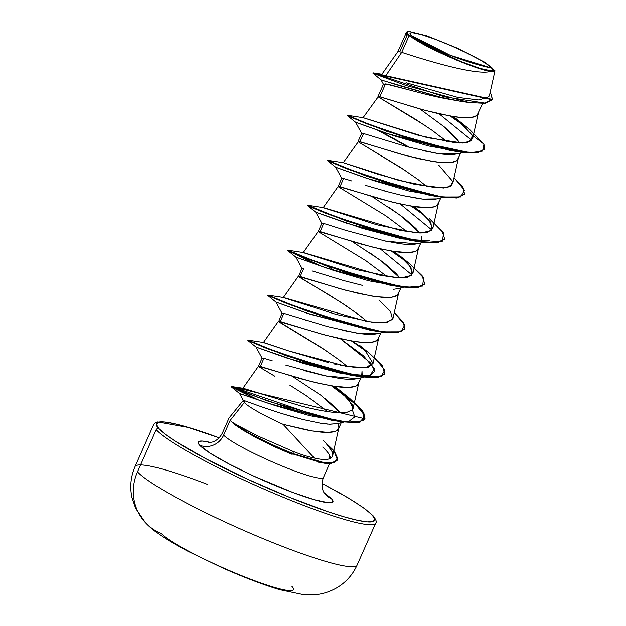 <?xml version="1.0" encoding="UTF-8"?>
<svg xmlns="http://www.w3.org/2000/svg" width="626" height="626" viewBox="0 0 626 626"><rect width="100%" height="100%" fill="white"/><g stroke="black" fill="none" stroke-linecap="round" stroke-linejoin="round"><path stroke-width="0.94" d="M355.904 566.131A121.46 14.281 -156.1 0 1 249.391 532.851A121.46 14.281 -156.1 0 1 137.501 471.855A48.585 46.512 137 0 0 144.935 522.068A48.585 46.512 -43 0 1 137.501 471.855A121.46 14.281 23.9 0 0 249.391 532.851A121.46 14.281 23.9 0 0 355.904 566.131M410.953 35.33L450.188 55.252L492.451 68.336L491.59 70.934L479.453 68.297L460.681 61.465L420.86 42.333L410.953 35.33L417.487 40.275L429.233 46.973L444.405 54.415L460.681 61.465L481.809 69.009L490.573 70.902L492.787 70.761L493.421 69.893L489.915 66.137L480.596 60.206L466.871 52.991L450.845 45.604L434.945 39.172L421.595 34.657L412.831 32.763L410.617 32.904L409.983 33.773L410.953 35.33A45.581 5.36 -156.1 0 1 442.723 42.2A45.581 5.36 -156.1 0 1 492.451 68.336A277.615 265.776 -43 0 1 450.188 55.252A277.615 265.776 -43 0 1 410.953 35.33M374.52 524.118A121.46 14.281 -156.1 0 1 268.014 490.839A121.46 14.281 -156.1 0 1 156.117 429.835L137.501 471.855L156.117 429.835A121.46 14.281 23.9 0 0 268.014 490.839A121.46 14.281 23.9 0 0 374.52 524.118M372.274 515.135A2.081 1.995 -43 0 1 372.979 515.628A2.081 1.995 137 0 0 372.274 515.135A119.378 14.03 -156.1 0 1 289.063 497.138A119.378 14.03 -156.1 0 1 158.816 428.7A2.081 1.995 137 0 0 156.117 429.835A2.081 1.995 -43 0 1 158.816 428.7L156.281 424.608L157.94 422.339L163.738 421.971L173.449 423.528L186.697 426.94L219.131 437.809L189.13 427.621L157.549 421.955L155.217 422.84L153.667 424.6L135.044 466.62C130.732 476.597 129.699 486.887 131.953 497.474L135.662 508.359L145.404 522.577C153.965 531.865 167.111 540.152 187.706 551.138L222.864 568.04C239.711 575.537 260.831 584.027 279.752 589.669L303.829 594.7L316.232 594.583C323.11 593.878 329.832 591.68 336.42 588.01C345.748 582.563 352.649 574.903 357.125 565.035L375.749 523.015C376.954 522.045 376.023 519.572 372.955 515.605L363.98 508.085L348.236 497.897L321.991 483.374L341.217 493.836L355.145 502.193L365.631 509.384L372.274 515.135L374.81 519.22L373.151 521.497L367.352 521.857L357.642 520.308L344.394 516.896L328.118 511.755L289.063 497.138L246.433 478.679L206.705 459.194L175.945 441.643L165.46 434.452L158.816 428.7A119.378 14.03 -156.1 0 1 219.131 437.809M331.436 498.593A18.506 17.716 -43 0 1 325.16 494.219A18.506 17.716 137 0 0 331.436 498.593A73.696 8.662 -156.1 0 1 280.065 487.49A73.696 8.662 -156.1 0 1 199.655 445.235A73.696 8.662 -156.1 0 1 210.727 442.512L202.691 441.087L199.115 441.307L198.09 442.715L199.655 445.235A18.506 17.716 137 0 0 223.646 435.133A18.506 17.716 -43 0 1 199.655 445.235L210.226 453.224L229.218 464.062L253.741 476.089L292.639 492.396L314.221 499.689L328.4 502.748L331.976 502.522L333.001 501.121L331.436 498.593L324.151 492.772M333.822 450.501L337.461 459.977L331.451 463.052L323.133 462.606L293.453 453.709L293.289 454.085L322.969 462.982L331.287 463.428L337.375 460.165L333.627 463.029L321.373 462.716L293.289 454.085L291.677 454.171L274.016 446.565L257.051 438.2L242.849 430.101L234.875 424.663A54.603 6.416 -156.1 0 1 233.169 423.293L233.248 423.106A55.19 6.487 -156.1 0 1 230.165 420.429L244.328 402.534A49.274 5.79 23.9 0 0 283.085 424.35A49.274 5.79 -156.1 0 1 244.328 402.534L230.165 420.429A55.19 6.487 23.9 0 0 233.248 423.106L257.802 435.993L292.811 451.291C300.895 454.499 308.055 456.753 314.283 458.06L283.085 424.35L305.723 429.788C314.127 431.408 320.496 432.269 324.847 432.378C330.755 432.535 334.652 432.003 336.522 430.774L338.627 428.63L341.248 422.707M244.328 402.534A49.274 5.79 -156.1 0 1 243.334 400.405L243.318 400.39A49.274 5.79 23.9 0 0 243.334 400.413A49.274 5.79 23.9 0 0 244.328 402.534L245.063 400.89L244.328 402.534M322.68 447.066C326.357 450.563 328.689 453.341 329.659 455.392L329.581 455.892M230.165 420.429L223.646 435.133A55.19 6.487 23.9 0 0 274.493 462.849A55.19 6.487 23.9 0 0 322.891 477.974A55.19 6.487 23.9 0 1 274.493 462.849A55.19 6.487 23.9 0 1 223.646 435.133L230.165 420.429M329.636 463.146A55.19 6.487 -156.1 0 1 323.329 463.037A55.19 6.487 23.9 0 0 329.636 463.146M337.539 423.606L329.73 424.272L320.348 423.199L303.156 419.569L284.462 414.342M253.194 403.833L245.063 400.89C251.049 403.003 278.273 413.371 303.156 419.569L320.348 423.199L327.57 424.115M489.407 95.747L494.97 70.785L493.75 71.52L490.682 71.38L484.68 70.135L466.19 63.938L455.008 59.423L422.84 44.031L410.187 36.128L407.456 33.601L406.884 31.965L408.504 31.3L427.049 35.901L457.277 48.132L484.508 62.099L494.931 70.715L490.682 71.38C478.507 70.331 432.918 51.035 414.944 39.422L409.107 35.674L401.72 52.334L409.107 35.674A49.274 5.79 -156.1 0 1 407.542 34.227L399.764 51.786L401.72 52.334L385.851 75.613L401.72 52.334C416.204 57.107 475.259 76.239 490.682 71.38C475.259 76.239 416.204 57.107 401.72 52.334L399.764 51.786L407.542 34.227A49.274 5.79 -156.1 0 1 407.487 34.164L405.891 34.594M461.315 101.428L426.189 94.362M408.285 89.706L385.522 83.915L379.841 96.733L419.741 108.94L438.583 113.744L455.955 116.968C461.839 117.719 466.315 117.962 469.383 117.696C473.279 117.367 475.83 116.593 477.028 115.372L482.685 103.533M457.058 153.91L453.067 154.497C450.031 154.763 445.555 154.52 439.64 153.777L422.292 150.553M371.852 136.069L363.534 133.541L359.927 141.687L399.826 153.886L418.669 158.699L436.032 161.923C441.917 162.666 446.393 162.909 449.468 162.643C453.365 162.314 455.908 161.539 457.113 160.326L460.759 153.01M437.136 198.865L433.169 199.444C430.14 199.71 425.664 199.475 419.741 198.724L402.362 195.5L383.503 190.687M351.922 181.016L343.611 178.488L340.004 186.634L379.904 198.833L398.746 203.646L416.118 206.87C422.002 207.613 426.478 207.855 429.546 207.589C433.442 207.261 435.993 206.486 437.191 205.273L440.845 197.965M417.245 243.804L413.223 244.398C410.202 244.664 405.718 244.422 399.779 243.67L382.423 240.447M345.959 230.407L323.697 223.435L320.089 231.581L359.989 243.788L378.832 248.592L396.195 251.816C402.08 252.568 406.556 252.802 409.631 252.544C413.528 252.208 416.071 251.441 417.276 250.22L420.922 242.911M397.4 288.735L393.324 289.345M362.548 285.401L343.697 280.597L312.084 270.917M361.038 316.482L345.888 305.629L329.534 295.198L298.563 276.715L300.167 276.528L303.774 268.382L300.167 276.528L340.067 288.735L358.909 293.539L376.273 296.771L389.708 297.491C394.098 296.998 396.641 296.223 397.353 295.167L401.008 287.858M377.384 333.705L373.401 334.292C370.381 334.558 365.897 334.323 359.958 333.572L341.96 330.199M306.106 320.301L305.691 320.168M292.17 315.864L283.86 313.336L280.252 321.482L320.152 333.681L338.995 338.494L356.358 341.718C362.243 342.461 366.719 342.704 369.794 342.438C373.691 342.109 376.234 341.334 377.439 340.121L381.085 332.805M361.656 376.304L362.008 371.484L362.157 375.537M357.485 378.652L353.471 379.239C350.45 379.512 345.975 379.27 340.043 378.519L322.687 375.295L303.86 370.49M272.263 360.819L263.937 358.283L260.33 366.429L300.23 378.628L319.072 383.441L336.436 386.665C342.328 387.416 346.804 387.65 349.871 387.384C353.768 387.056 356.319 386.281 357.516 385.068L361.171 377.76M405.648 34.117L397.909 51.582L399.764 51.786L397.909 51.582L381.891 74.267M425.563 125.826L378.237 96.92L379.841 96.733L385.522 83.915L383.605 84.549M444.82 127.344L456.018 137.978L459.891 143.111L444.39 126.992L419.976 109.002M378.237 96.92L415.124 119.065L432.762 130.787L446.925 141.781L440.712 136.679M405.648 170.781L358.315 141.867L359.927 141.687L363.534 133.541L361.93 133.721M391.931 151.609L392.878 152.188M358.315 141.867L401.188 167.838L418.246 179.685L427.002 186.728M407.088 231.675L385.726 215.727L338.4 186.814L340.004 186.634L343.611 178.488L342.007 178.668M389.356 207.597L404.498 218.443L415.946 228.49L419.749 232.997L400.656 215.532L372.016 196.564M338.4 186.814L338.157 186.431L323.157 207.668L376.789 224.75L415.281 232.731L427.636 232.426L432.793 228.56L428.653 219.421L414.498 206.643M387.165 276.629L365.811 260.674L318.477 231.769L320.089 231.581L323.697 223.435L322.093 223.623M369.395 252.521L384.552 263.374L396.015 273.437L399.834 277.952L380.702 260.455L352.094 241.511M318.477 231.769L318.235 231.377L303.234 252.622L356.875 269.696L395.358 277.678L407.714 277.373L412.878 273.515L408.739 264.368L394.576 251.597M303.774 268.382L302.17 268.57M298.563 276.715L301.928 268.186M325.966 350.576L278.64 321.662L280.252 321.482L283.86 313.336L282.256 313.516M347.336 366.523L341.123 361.429M278.64 321.662L282.013 313.133M274.822 376.249L258.726 366.609L260.33 366.429L263.937 358.283L262.333 358.463M292.334 376.359L320.935 395.296L340.059 412.8L338.533 412.745L346.632 412.479L352.532 409.694L346.632 412.479L340.075 412.8L336.272 408.285L324.808 398.23M327.594 411.634L306.051 395.522L289.697 385.092M258.726 366.609L258.483 366.226L242.857 388.347L301.505 406.102L243.318 388.316L231.565 386.563L257.81 399.685L231.565 386.563L320.755 417.057L347.759 422.206L363.088 420.813L363.714 412.557L349.864 398.559L339.128 389.865L352.618 404.756L352.532 409.694M406.031 82.742L457.911 97.445L478.898 100.003L488.984 96.717M407.479 31.488L406.892 33.577L406.704 31.996L407.416 31.511M243.459 400.397L245.063 400.89M406.29 34.946L406.986 35.486M461.104 101.389L445.305 98.587L381.25 80.081L372.979 73.273L406.29 85.598L469.273 102.547L485.111 103.36L492.333 99.847L372.963 73.258L373.135 72.882L492.498 99.479L490.283 91.787L492.419 99.636L484.508 103.063L444.163 96.772L373.151 72.882L381.977 74.259M439.116 113.869L471.769 140.349L439.116 113.869M466.08 127.188L450.29 116.107L466.08 127.188M405.116 33.804L406.681 33.538L407.432 34.148L405.116 33.804L405.429 34.234L407.487 34.164A49.274 5.79 23.9 0 0 407.542 34.227A49.274 5.79 23.9 0 0 409.107 35.674L414.944 39.422A49.016 5.759 -156.1 0 1 407.456 31.496A49.016 5.759 -156.1 0 1 408.504 31.3M459.367 121.194L469.289 129.183L483.953 144.191L469.257 129.159M463.553 124.801L451.276 116.272L463.553 124.801M407.487 34.164L406.892 33.577L405.445 33.726M363.244 117.751L418.872 135.466L455.931 142.9L467.708 142.47L472.63 138.667L472.153 135.106L483.953 144.191L472.153 135.106L459.249 121.108L453.459 116.616L472.153 135.106L471.308 140.811L462.833 143.088L427.386 137.689L363.268 117.751L347.657 115.348L368.894 124.222L421.126 142.251L470.142 152.728L482.669 151.077L483.953 144.191L484.508 149.113L477.168 152.634L461.096 151.766L412.769 139.692L366.374 123.236L347.641 115.348L347.477 115.724L366.21 123.612L412.604 140.06L460.924 152.141L476.996 153.01L484.508 149.113M472.63 138.667L478.295 113.267L476.605 115.716L471.245 117.508L462.677 117.649L451.51 116.311L424.874 110.34L378.456 96.459L362.994 117.774M343.322 162.697L398.942 180.413L436.009 187.847L447.786 187.424L452.715 183.614L458.373 158.214L456.69 160.663L451.33 162.455L442.754 162.603L431.588 161.258L404.959 155.295L358.541 141.406L343.204 162.69M432.793 228.56L438.458 203.168L436.768 205.618L434.522 206.721L427.488 207.675L411.673 206.204L391.931 202.018L338.165 186.415L341.765 178.285M412.878 273.515L418.536 248.115L416.853 250.564L414.6 251.668L407.573 252.622L391.751 251.151L372.008 246.973L318.243 231.37L321.85 223.239M298.328 276.316L283.312 297.569L336.256 314.448L373.182 322.398L386.837 322.515L392.956 318.462L398.621 293.062L396.931 295.511L391.571 297.303L383.002 297.452L371.836 296.106L345.2 290.135L298.328 276.316L341.436 302.687L358.495 314.534L367.251 321.576M340.09 365.208L357.172 367.712L368.354 367.157L373.041 363.409L378.699 338.009L377.016 340.458L371.656 342.25L363.08 342.399L351.914 341.053L325.285 335.09L278.406 321.263L321.514 347.633L338.572 359.48L347.328 366.523M339.128 389.865L334.824 386.438L347.657 397.729L353.119 408.355L358.776 382.963L357.094 385.413L354.848 386.516L347.813 387.471L331.999 385.999L312.249 381.821L258.491 366.21L262.091 358.08M338.478 424.584L338.862 427.91L337.179 430.359L334.926 431.463L327.899 432.425L312.077 430.954L283.085 424.35M314.283 458.06C323.587 460.212 329.448 459.961 331.882 457.301L332.742 454.038L331.686 450.853L326.514 444.006C336.655 455.141 331.483 456.831 331.882 457.301C329.417 459.961 323.548 460.212 314.283 458.06C308.055 456.753 300.895 454.499 292.811 451.291L293.453 453.709L324.628 462.817L332.852 462.864L337.782 458.662L334.261 451.033L323.392 440.618M335.239 412.542L338.533 412.745L335.239 412.542C325.637 411.626 314.393 409.482 301.505 406.102M278.406 321.263L263.397 342.516L288.656 350.889L328.885 362.697M333.697 363.839L336.929 364.551M373.041 363.409L364.809 349.981M335.974 271.23L325.481 265.205L335.974 271.23M387.353 131.554L385.233 130.357L387.345 131.554M329.073 458.983L329.659 455.392L330.583 458.819M330.559 458.381L329.659 455.392M349.832 398.543L362.352 410.562L364.997 418.802L231.565 386.563L231.393 386.938L239.672 393.621L268.351 403.316L330.99 420.124L340.247 421.595L268.507 401.313L231.393 386.938L255.142 398.746L231.393 386.938L249.211 394.145L293.907 409.842L341.577 421.807L357.571 422.691L364.825 419.177L363.941 413.606L357.602 405.859L331.592 385.937L354.465 402.941L364.888 415.82L359.919 422.307L340.247 421.595M335.348 420.727L340.215 421.188L309.768 415.687L275.174 405.578L239.531 393.48L243.318 400.39L229.155 417.871M369.755 353.588L382.267 365.615L384.912 373.855L377.572 377.376L361.499 376.516L313.18 364.434L266.786 347.986L248.045 340.098L247.88 340.466L266.621 348.361L313.008 364.809L361.335 376.891L377.408 377.752L384.826 374.043L377.079 377.791L359.582 376.617L287.248 356.116L247.888 340.481L256.057 347.07L287.146 358.127L350.411 375.185L369.81 375.678L374.418 368.91L363.393 355.724L340.466 338.822L370.772 363.041L374.778 371.32L369.716 375.702L342.297 373.745L302.648 363.205L256.003 347.015L262.114 358.213M378.965 299.964L390.514 311.482L392.604 319.409L384.505 322.805L367.587 321.631L283.601 297.553L267.983 295.143L282.365 301.748L267.983 295.143L294.658 306.114L355.56 326.013L383.284 331.827L400.898 331.78L404.74 325.09L394.286 312.507L403.23 322.147L404.834 328.908L397.494 332.429L381.422 331.561L333.095 319.487L286.708 303.039L267.967 295.143L267.803 295.519L275.972 302.123L307.069 313.18L370.326 330.231L379.497 331.67L307.163 311.169L267.803 295.519L286.536 303.414L332.93 319.863L381.25 331.936L397.322 332.805L404.74 329.096L396.994 332.836L379.497 331.67M287.725 250.58L295.895 257.169L326.983 268.233L390.248 285.284L399.419 286.724L327.085 266.214L287.725 250.58L317.726 265.009L287.717 250.572L306.458 258.46L352.845 274.908L401.172 286.99L417.245 287.858L424.663 284.141L416.916 287.89L399.419 286.724M394.56 285.871L399.318 286.301L368.808 280.816L333.431 270.393L295.84 257.114L301.951 268.311M412.119 275.08L380.303 248.921L412.119 275.08M429.506 218.74L442.026 230.767L444.671 239.007L437.331 242.536L421.259 241.667L372.932 229.585L326.545 213.137L307.804 205.25L307.64 205.625L312.452 207.809L326.373 213.513L372.767 229.961L421.095 242.043L437.167 242.904L444.577 239.195L436.831 242.943L419.342 241.769L347 221.268L307.648 205.633L315.809 212.222L346.906 223.279L410.171 240.337L419.24 241.354M432.034 230.125L400.225 203.974L432.034 230.125M438.724 165.115L452.645 181.344L451.033 186.039L443.537 188.003L414.615 184.318L378.37 174.341L343.353 162.705L327.734 160.295L354.41 171.266L415.312 191.165L443.036 196.979L460.658 196.932L464.5 190.241L454.038 177.659L462.99 187.299L464.586 194.06L457.246 197.581L441.173 196.72L392.846 184.639L346.46 168.191L327.719 160.295L327.555 160.671L346.295 168.566L392.682 185.014L441.009 197.088L457.082 197.957L464.5 194.248L456.753 197.988L439.256 196.822L366.922 176.321L327.562 160.686L335.732 167.275L366.82 178.332L430.085 195.382L439.155 196.407L408.645 190.914L373.268 180.491L335.677 167.22L341.788 178.418M484.414 149.293L476.668 153.041L459.179 151.875L386.837 131.366L347.485 115.732L355.646 122.32L386.743 133.385L450 150.436L454.32 151.023M377.486 130.161L408.332 147.079L377.486 130.161M411.266 206.142L425.868 216.416L411.266 206.142M391.344 251.089L405.953 261.363L391.344 251.089M351.507 340.99L366.116 351.264L351.507 340.99M355.357 118.768L362.039 121.953L355.357 118.768M380.248 131.139L409.811 147.478L380.248 131.139M412.237 206.298L423.528 214.162M315.52 208.669L322.202 211.854L315.52 208.669M392.322 251.253L403.606 259.109L392.322 251.253M409.592 263.695L422.104 275.714L424.749 283.961L417.409 287.483L401.336 286.614L353.009 274.532L306.623 258.084L287.882 250.197L316.177 261.77L379.293 282.044L406.736 287.295L422.644 286.082L423.552 277.842L409.615 263.718L398.887 255.017L410.961 267.302L411.924 275.307L401.164 277.975L380.882 275.503L303.516 252.599L287.897 250.197L287.717 250.572M295.605 253.616L320.489 265.98L295.605 253.616M352.485 341.147L363.769 349.011L352.485 341.147M248.045 340.098L262.45 346.702L248.06 340.09L274.736 351.061L335.638 370.96L363.362 376.774L380.984 376.727L384.826 370.044L374.364 357.454M332.562 386.093L343.846 393.957L332.562 386.093M418.802 210.062L430.876 222.347L431.838 230.352L421.079 233.021L400.797 230.548L323.439 207.652L307.82 205.25L336.099 216.823L399.216 237.097L426.658 242.34L442.566 241.135L443.474 232.895L429.538 218.764M373.049 363.346L365.647 367.65L346.303 366.359L288.656 350.889L263.679 342.5L248.06 340.09M256.417 396.454L258.71 397.753M361.75 133.487L363.534 133.541L407.307 146.805L436.447 153.3L456.925 153.933L463.099 152.447M459.077 151.453L428.567 145.968L393.183 135.545L355.591 122.266L361.703 133.463M429.467 240.853L402.048 238.897L362.407 228.365L315.754 212.167L321.866 223.365M374.645 330.818L310.426 314.315L275.917 302.061L282.029 313.266M352.36 409.928L354.762 416.893L349.793 420.649M329.206 424.24L337.437 423.63L344.762 421.861M262.153 358.236L263.937 358.283M285.839 365.138L326.193 376.062L357.336 378.675M282.068 313.274L283.86 313.336L327.531 326.569L356.781 333.102L377.267 333.721L383.425 332.242M321.905 223.38L323.697 223.435M345.701 230.329L385.992 241.229L417.104 243.827L424.342 242.082M421.408 241.456L421.767 236.636M365.772 185.421L391.524 192.847M401.986 195.414L422.714 199.076L437.018 198.872L443.185 197.393M207.441 484.36A121.46 14.281 23.9 0 0 136.272 465.517M293.289 454.085A54.603 6.416 -156.1 0 1 234.867 424.655L242.849 430.101L257.051 438.2L274.016 446.565L291.677 454.171L293.453 453.709A54.603 6.416 -156.1 0 1 233.169 422.777L233.169 423.293A54.603 6.416 23.9 0 0 293.289 454.085M292.811 451.291L257.802 435.993L243.248 428.669L233.169 422.777A54.603 6.416 23.9 0 0 293.453 453.709L292.811 451.291M383.566 84.533L381.062 79.893L400.812 86.059L445.305 98.587C419.725 93.673 392.236 84.753 385.522 83.915M291.959 586.421A73.164 8.6 -156.1 0 1 240.955 575.396A73.164 8.6 -156.1 0 1 161.125 533.446A48.585 46.512 -43 0 1 144.935 522.068M329.965 462.77L323.446 477.474C320.003 486.738 323.932 492.725 324.346 493.092L325.371 494.446M208.654 442.731L212.66 441.979C216.901 440.524 220.195 437.449 222.535 432.754L229.046 418.051M383.495 84.111L377.994 96.537M361.687 133.338L358.072 141.484M405.679 33.444L406.704 31.996M461.057 101.396L469.273 102.547M338.862 427.91L332.672 455.665M316.983 461.941L321.373 462.716M350.411 375.185L359.582 376.617M410.171 240.337L419.342 241.769M430.085 195.382L439.256 196.822M450 150.436L459.179 151.875M369.778 353.612L359.05 344.91M403.347 287.295L397.197 288.782M369.716 375.702L357.36 378.683"/></g></svg>
